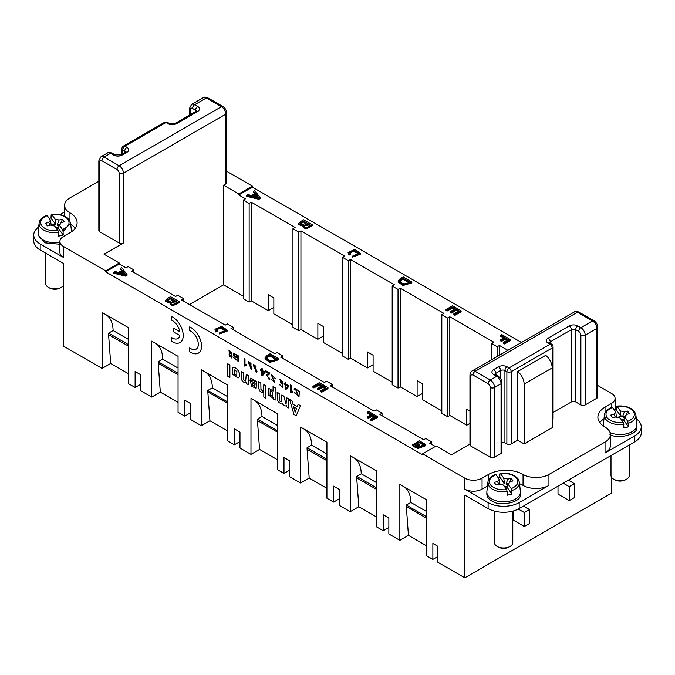 <?xml version="1.0" encoding="UTF-8"?>
<svg xmlns="http://www.w3.org/2000/svg" width="675" height="675" viewBox="0 0 675 675"><rect width="100%" height="100%" fill="white"/><g stroke="black" fill="none" stroke-linecap="round" stroke-linejoin="round"><path stroke-width="1.01" d="M251.994 368.601L251.412 369.385L251.969 368.609L248.805 361.395L251.969 368.609M487.477 486L482.06 489.13A12.209 7.045 180 0 1 464.797 489.13L488.101 502.58A21.971 12.682 0 0 0 519.168 502.58L548.944 485.392A18.309 10.572 180 0 1 523.049 485.392A24.41 14.091 0 0 0 519.548 483.713M98.837 181.221L69.955 197.893A18.309 10.572 0 0 0 64.597 205.369A18.309 10.572 0 0 0 69.955 212.836A24.41 14.091 180 0 1 77.11 222.801A24.41 14.091 180 0 1 69.955 232.765L63.484 236.503A12.209 7.045 0 0 0 59.915 241.49A12.209 7.045 0 0 0 63.484 246.468L105.671 270.827L105.671 271.823L422.618 454.807L422.618 453.811L464.797 478.17A12.209 7.045 0 0 0 482.06 478.17L488.531 474.432A24.41 14.091 180 0 1 523.049 474.432A18.309 10.572 0 0 0 548.944 474.432L605.045 442.041A18.309 10.572 -0 0 0 610.403 434.565A18.309 10.572 -0 0 0 605.045 427.098A24.41 14.091 180 0 1 597.89 417.125A24.41 14.091 180 0 1 605.045 407.16L611.516 403.422A12.209 7.045 0 0 0 615.085 398.444A12.209 7.045 0 0 0 611.516 393.457L597.738 385.509M40.188 243.979A21.971 12.682 180 0 1 33.75 235.01L33.75 240.992A21.971 12.682 -0 0 0 40.188 249.961L40.188 243.979L63.484 257.437A12.209 7.045 0 0 1 59.915 252.45L59.915 241.49M40.188 249.961L63.484 263.41L63.484 346.123L102.111 368.423L102.111 312.466L128.427 327.662L128.427 383.619L135.118 387.484L135.118 371.537L140.729 374.777L140.729 390.724L151.732 397.077L151.732 341.12L178.057 356.316L178.057 412.273L184.739 416.137L184.739 400.191L190.35 403.431L190.35 419.369L201.352 425.723L201.352 369.765L227.677 384.969L227.677 440.918L234.368 444.783L234.368 428.836L239.979 432.076L239.979 448.023L250.982 454.376L250.982 398.419L277.307 413.615L277.307 469.572L283.989 473.437L283.989 457.49L289.6 460.73L289.6 476.677L300.603 483.03L300.603 427.073L326.928 442.268L326.928 498.226L333.619 502.082L333.619 486.143L339.23 489.375L339.23 505.322L350.232 511.675L350.232 455.718L376.549 470.914L376.549 526.871L383.24 530.736L383.24 514.789L388.851 518.029L388.851 533.976L399.853 540.329L399.853 484.372L426.178 499.568L426.178 555.525L432.869 559.389L432.869 543.442L437.83 546.303L437.83 562.25L464.797 577.825L611.516 493.113L611.516 477.191M610.403 434.565L610.403 445.534A18.309 10.572 180 0 1 605.045 453.001L634.812 435.814L634.812 441.796L519.168 508.562A21.971 12.682 180 0 1 488.101 508.562L464.797 495.104L464.797 577.825M292.823 391.12L291.237 391.306L291.237 385.459L290.461 384.986L291.262 385.45L291.262 391.298L292.849 391.112L292.823 392.006L292.849 391.112M291.49 392.302L290.976 392.791L291.482 392.302M285.086 381.89L285.879 382.345L285.879 384.134L288.689 385.754L288.689 386.598L285.711 389.745L288.689 386.598L288.689 385.754L285.863 384.151L285.879 382.345L285.086 381.89M285.069 381.898L285.069 383.687L284.192 383.181L285.069 383.662M265.629 370.676L269.933 373.132L269.013 374.608L269.933 373.132L265.629 370.676L265.629 371.562L268.802 373.393L266.558 374.566L269.207 379.612L269.781 378.388L269.232 379.595M267.258 375.401L268.599 378.726L267.249 375.41L269.013 374.608M269.755 378.405L268.962 377.823L269.781 378.388M266.558 374.566L268.439 373.714M265.039 372.971L265.039 372.127L262.229 370.507L262.254 368.702L261.436 368.255L262.254 368.702L262.254 370.491L265.064 372.111L265.064 372.954L262.086 376.102L265.064 372.954M260.584 369.529L261.436 370.018L260.584 369.529M250.906 378.017L256.508 381.653L256.146 388.235L256.483 381.662L250.906 378.017L250.071 379.114L252.138 380.708C253.446 379.502 254.441 380.396 255.142 383.4L249.961 380.405L255.142 383.375M241.194 371.495L243.262 372.684L243.582 379.78L245.717 380.962L243.565 379.797L243.236 372.701L241.194 371.495L241.287 378.785C242.325 381.822 244.021 382.961 246.375 382.21L246.375 383.535L248.316 384.632L248.316 375.604L246.223 374.423L245.708 380.97M234.402 355.556L236.309 356.653L236.309 357.531L236.309 356.653L234.385 355.573L234.385 354.181L234.402 355.556M233.567 353.185L238.688 356.054L238.604 361.699L238.672 356.062L233.55 353.194L233.55 355.97L236.309 357.531M233.668 357.581L237.954 360.754L233.668 357.581M232.63 367.715L232.681 367.689C235.052 365.782 241.523 372.49 239.068 377.207L239.043 377.215C241.498 372.499 235.027 365.791 232.63 367.715L232.563 374.372L238.418 377.848M227.821 363.774L229.888 364.964L229.888 377.426L229.888 364.964L227.821 363.774L227.796 376.245L229.863 377.435M171.34 337.331L171.366 337.314A10.682 6.168 -120 0 0 177.77 338.563A10.682 6.168 -120 0 0 179.803 335.45L173.5 331.813L173.5 328.075L179.803 331.712A10.682 6.168 -120 0 0 171.34 320.068L171.34 316.305A15.255 8.809 60 0 1 182.174 329.611A15.255 8.809 60 0 1 180.048 342.537A15.255 8.809 60 0 1 180.065 342.529A15.255 8.809 60 0 1 171.34 341.094L171.34 337.331A10.682 6.168 -120 0 0 177.761 338.572M173.5 328.075L179.795 331.687M171.34 316.305L171.366 316.288A15.255 8.809 60 0 1 182.191 329.602A15.255 8.809 60 0 1 180.073 342.52L180.048 342.537M189.683 326.894L189.709 326.877A15.255 8.809 60 0 1 200.534 340.192A15.255 8.809 60 0 1 198.416 353.109A15.255 8.809 60 0 1 198.399 353.118A15.255 8.809 60 0 1 189.683 351.683L189.683 347.92A10.682 6.168 -120 0 0 196.104 349.161A10.682 6.168 -120 0 0 197.513 339.905A10.682 6.168 -120 0 0 189.683 330.657L189.683 326.894A15.255 8.809 60 0 1 200.509 340.2A15.255 8.809 60 0 1 198.391 353.126L198.391 353.126M189.683 347.92L189.709 347.903A10.682 6.168 -120 0 0 196.113 349.152M228.901 350.038L232.175 354.907L228.901 350.038L229.567 353.911L228.977 353.987L229.551 353.894M231.407 354.949L232.132 355.961L231.879 358.104L232.116 355.978L231.382 354.957L232.175 354.907M258.761 381.662L260.845 382.843L258.761 381.662C257.96 389.382 259.647 392.985 263.807 392.453L263.807 397.027L265.899 398.208L265.899 385.754L263.807 384.573L263.621 390.707L263.031 391.238L263.638 390.69L263.031 391.238L260.947 389.492L263.048 391.222M260.947 389.492L260.828 382.852L260.963 389.475M275.155 387.669L275.13 400.14L275.155 387.669L273.063 386.488L275.155 387.669M273.206 397.71L273.206 399.026L275.13 400.14M273.063 386.488L273.063 391.027L268.625 388.201L273.063 390.977M282.623 384.353L281.981 386.446L280.344 385.526L281.998 386.446M279.779 379.35L283.036 381.805L282.58 387.29L283.019 381.822L279.779 379.35L282.378 384.556M280.344 385.526L279.273 384.176L280.37 385.518M288.655 398.891L288.655 407.919L288.655 398.891L286.588 397.702L286.048 404.325L283.905 396.174L286.057 404.325M277.138 392.268L279.222 393.449C278.961 400.326 279.788 402.865 281.686 401.068C279.762 402.874 278.944 400.334 279.205 393.457L277.138 392.268L277.349 400.03C278.454 402.722 280.032 403.684 282.082 402.916C283.357 405.565 284.901 406.46 286.723 405.599L286.723 406.831L288.63 407.928M281.863 394.968L283.93 396.166L281.863 394.968M292.925 404.215L291.988 400.84L289.617 399.473L292.005 400.832L292.95 404.207L297.245 406.688L292.95 404.207M298.156 404.376L300.459 405.709L296.257 415.741L300.459 405.709L298.156 404.376M295.144 392.884L298.358 395.66L295.144 392.884M295.599 389.281L295.026 390.268L295.591 389.289L298.342 395.668M294.933 388.319L299.396 391.534L299 396.579L299.379 391.551L294.933 388.319L294.173 389.526L295.026 390.268M244.207 358.282L245 358.746L245 364.593L246.594 364.399L246.594 365.293L246.594 364.399L244.983 364.601L244.983 358.754L244.207 358.282M245.236 365.597L244.696 366.095L245.219 365.597M253.817 364.314L257.023 371.503L256.449 372.288L256.998 371.52L253.817 364.314L253.252 365.091L256.458 372.279M271.688 379.451L275.079 383.02L271.763 375.477L275.079 383.02M271.207 374.524L275.83 378.945L271.181 374.532L274.48 382.084M563.186 483.148L569.227 486.641L569.227 500.588L558.006 494.108L558.006 486.135M513.127 511.034L513.127 520.02L524.348 526.5L524.348 512.544L529.529 509.557L529.529 523.513L524.348 526.5M517.658 440.176L517.658 371.537A10.986 6.345 60 0 1 524.129 384.117L552.184 367.926L552.184 427.714L524.129 443.914L517.658 440.176L511.186 443.914A3.054 1.763 180 0 1 506.874 443.914L504.925 442.792A3.054 1.763 0 0 0 501.938 442.344M578.947 312.095A3.054 1.763 120 0 0 577.42 312.238A6.1 3.527 -120 0 0 574.374 311.943C575.201 311.133 576.728 311.183 578.947 312.095L594.051 320.811C596.346 322.321 597.569 324.447 597.738 327.189L597.738 396.951A3.054 1.763 180 0 1 596.843 398.191L585.191 404.924A3.054 1.763 180 0 1 580.88 404.924L575.699 401.929A3.054 1.763 0 0 0 571.379 401.929L571.379 329.678L550.235 341.887A3.054 1.763 -120 0 0 548.083 338.15L569.227 325.941A6.1 3.527 180 0 1 577.859 325.941L580.88 327.687L592.523 320.962L577.42 312.238L475.158 371.284L490.261 380.008L496.733 376.27L493.712 374.524A3.054 1.763 120 0 1 495.239 374.372L498.26 376.118C500.546 377.629 501.778 379.755 501.938 382.497L501.938 452.258A3.054 1.763 180 0 1 501.044 453.499L494.572 457.237A3.054 1.763 180 0 1 490.261 457.237L470.838 446.032A3.054 1.763 180 0 1 469.943 444.783L469.943 375.022A3.054 1.763 180 0 0 470.838 376.27L470.838 446.032M469.943 444.057L451.423 454.748L436.21 445.964L422.618 453.811M571.379 401.929L553.07 412.501M506.874 443.914L506.874 371.663L504.925 370.541A3.054 1.763 -60 0 1 507.085 366.803L509.026 367.926L550.024 344.258A3.054 1.763 -120 0 1 552.184 347.996A3.054 1.763 0 0 0 553.07 346.748L553.07 418.998A3.054 1.763 180 0 1 552.184 420.247L552.184 347.996L511.186 371.663L511.186 443.914M552.184 367.926A10.986 6.345 -120 0 0 545.704 355.345L517.658 371.537M179.153 301.641C173.77 304.99 170.792 305.159 170.227 302.138L165.443 300.442L167.231 298.561L170.522 296.663L179.153 301.641L179.153 302.636C173.77 305.994 170.792 306.155 170.227 303.134M170.032 303.185L165.443 301.438L165.443 300.442M278.716 359.758L269.713 362.407L265.056 358.754L265.056 357.75L266.971 355.582L270.084 353.784L278.716 358.762L278.716 359.758M370.592 414.88L367.538 413.117L367.538 412.121L368.677 411.463L377.308 416.441L377.308 417.445L371.486 420.803L370.465 420.213L370.465 419.217L375.148 416.517L372.473 414.973L372.473 415.969L368.423 418.306L367.402 417.724L367.402 416.72L371.452 414.382L367.538 412.121M374.288 417.015L372.473 415.969M431.679 444.344L431.679 441.855L429.519 443.104L435.35 446.462M431.679 441.855L425.849 438.488L423.698 439.737L379.898 414.45L382.05 413.201L376.228 409.843L374.068 411.083L330.269 385.796L332.429 384.556L326.607 381.189L324.447 382.438L280.648 357.151L282.808 355.902L276.978 352.544L274.826 353.784L231.027 328.497L233.179 327.257L227.357 323.89L225.197 325.139L181.398 299.852L183.558 298.603L177.727 295.237L175.576 296.485L131.777 271.198L133.928 269.949L128.107 266.591L125.947 267.832L119.264 263.976L119.264 262.98L105.671 270.827M105.671 271.823L119.264 263.976M425.714 445.129L425.79 445.627L417.741 448.605L418.492 446.85L424.263 444.766L418.584 441.703L414.29 444.479L415.901 445.407L418.441 443.939L419.453 444.53L419.453 445.525L415.8 447.635L412.602 445.787L412.602 444.791L419.327 440.792L425.79 444.631L417.741 447.609M424.162 445.238L419.091 442.682L414.636 444.673M313.934 387.939L312.922 387.349L312.922 386.353L319.359 382.632L327.991 387.619L327.991 388.614L321.747 392.217L320.735 391.627L320.735 390.631L325.831 387.686L323.19 386.159L323.19 387.155L318.414 389.914L317.402 389.332L317.402 388.336L322.177 385.577L319.233 383.881L319.233 384.877L313.934 387.939L313.934 386.935L312.922 386.353M324.97 388.184L323.19 387.155M321.308 386.075L319.233 384.877M225.585 330.75L220.7 328.109L216.608 329.678M219.485 332.927L225.695 330.252L220.7 327.113L216.506 329.012L217.249 331.476L215.814 331.973L214.928 329.29L221.619 326.312L227.18 330.1L219.485 332.927L219.485 333.923L227.18 331.096L227.18 330.1M121.584 270.633L120.471 269.257L120.471 268.262L121.677 267.562L126.993 274.455L126.993 275.451L125.761 276.159L113.602 273.215L113.602 272.219L114.902 271.468L118.522 272.396L122.133 270.312L120.471 268.262M503.719 338.023L500.656 336.26L500.656 335.264L501.795 334.606L510.427 339.584L510.427 340.58L504.605 343.946L503.592 343.356L503.592 342.36L508.267 339.66L505.592 338.116L505.592 339.112L501.542 341.449L500.529 340.867L500.529 339.863L504.579 337.525L500.656 335.264M507.406 340.158L505.592 339.112M411.834 282.901L402.84 285.55L398.183 281.888L398.183 280.893L400.089 278.724L403.203 276.927L411.834 281.905L411.834 282.901M312.28 224.783C306.889 228.133 303.919 228.302 303.345 225.281L298.569 223.585L300.358 221.704L303.649 219.805L312.28 224.783L312.28 225.779C306.889 229.129 303.919 229.297 303.345 226.277M303.159 226.328L298.569 224.581L298.569 223.585M292.95 324.886L273.848 313.867L273.848 297.92L268.245 294.68L268.245 310.627L251.302 300.848L251.302 202.188L249.151 203.437L243.321 200.07L245.481 198.821L238.79 194.965L252.382 187.118L521.48 342.478M251.302 202.188L295.102 227.475L292.95 228.724L292.95 327.383L298.772 330.742L298.772 232.082L292.95 228.724M342.571 353.54L323.477 342.512L323.477 326.573L317.866 323.333L317.866 339.272L300.932 329.501L300.932 230.842L298.772 232.082M300.932 230.842L344.731 256.129L342.571 257.369L342.571 356.029L348.393 359.395L348.393 260.736L342.571 257.369M392.192 382.185L373.098 371.166L373.098 355.219L367.487 351.979L367.487 367.926L350.553 358.147L350.553 259.487L348.393 260.736M350.553 259.487L394.352 284.774L392.192 286.023L392.192 384.683L398.022 388.041L398.022 289.389L392.192 286.023M441.821 410.839L422.727 399.819L422.727 383.873L417.116 380.632L417.116 396.579L400.174 386.8L400.174 288.141L398.022 289.389M400.174 288.141L443.973 313.428L441.821 314.677L441.821 413.328L447.643 416.694L447.643 318.035L441.821 314.677M469.943 411.134L466.737 409.286L466.737 425.225L449.803 415.446L449.803 316.786L447.643 318.035M449.803 316.786L493.602 342.073L491.442 343.322L491.442 359.817M499.424 355.21L499.424 345.44L497.273 346.688L491.442 343.322M499.424 345.44L507.887 350.325M254.703 193.776L253.589 192.4L253.589 191.405L254.804 190.704L260.12 197.598L260.12 198.593L258.888 199.302L246.729 196.357L246.729 195.362L248.029 194.611L251.648 195.539L255.26 193.455L253.589 191.405M358.712 253.893L353.818 251.252L349.726 252.821M352.612 256.07L358.813 253.395L353.827 250.256L349.625 252.155L350.367 254.618L348.933 255.116L348.055 252.433L354.738 249.455L360.307 253.235L352.612 256.07L352.612 257.065L360.307 254.239L360.307 253.235M447.061 311.074L446.04 310.492L446.04 309.496L452.486 305.775L461.109 310.762L461.109 311.757L454.874 315.36L453.853 314.769L453.853 313.774L458.958 310.829L456.308 309.302L456.308 310.298L451.533 313.057L450.52 312.474L450.52 311.479L455.296 308.72L452.36 307.024L452.36 308.019L447.061 311.074L447.061 310.078L446.04 309.496M458.089 311.327L456.308 310.298M454.435 309.218L452.36 308.019M243.321 200.07L243.321 298.73L249.151 302.096L249.151 203.437M251.302 300.848L249.151 302.096M300.932 329.501L298.772 330.742M350.553 358.147L348.393 359.395M400.174 386.8L398.022 388.041M449.803 415.446L447.643 416.694M497.273 356.459L497.273 346.688M382.05 415.699L382.05 413.201M332.429 387.045L332.429 384.556M282.808 358.391L282.808 355.902M233.179 329.746L233.179 327.257M183.558 301.092L183.558 298.603M133.928 272.447L133.928 269.949M64.597 211.95L60.058 214.574M113.543 155.039A6.1 3.527 0 0 0 122.175 155.039A3.054 1.763 -120 0 0 120.648 154.887L115.071 154.887A3.054 1.763 120 0 0 113.543 155.039L110.523 153.293L104.051 157.03L119.154 165.755L221.425 106.709A3.054 1.763 120 0 1 222.944 106.557C225.239 108.068 226.462 110.194 226.631 112.936L226.631 182.697A3.054 1.763 180 0 1 225.737 183.938L223.577 185.186L238.79 193.97L252.382 186.123L226.631 171.248M119.264 262.98L104.051 254.197L123.466 242.983A3.054 1.763 180 0 1 119.154 242.983L99.731 231.77A3.054 1.763 180 0 1 98.837 230.529L98.837 160.768A3.054 1.763 0 0 0 99.731 162.017L99.731 231.77M128.427 346.098L108.582 334.64L108.582 333.146L113.113 330.531A36.619 21.136 120 0 0 106.422 314.963L102.111 312.466M108.582 334.64L110.7 363.462L102.111 368.423M178.057 374.752L158.203 363.293L158.203 361.8L162.734 359.184A36.619 21.136 120 0 0 156.043 343.609L151.732 341.12M158.203 363.293L160.321 392.116L151.732 397.077M227.677 403.405L207.832 391.939L207.832 390.445L212.363 387.83A36.619 21.136 120 0 0 205.672 372.262L201.352 369.765M207.832 391.939L209.95 420.77L201.352 425.723M277.307 432.051L257.453 420.593L257.453 419.099L261.984 416.483A36.619 21.136 120 0 0 255.293 400.908L250.982 398.419M257.453 420.593L259.571 449.415L250.982 454.376M326.928 460.704L307.074 449.246L307.074 447.744L311.605 445.129A36.619 21.136 120 0 0 304.923 429.562L300.603 427.073M307.074 449.246L309.192 478.069L300.603 483.03M376.549 489.35L356.704 477.892L356.704 476.398L361.235 473.782A36.619 21.136 120 0 0 354.544 458.215L350.232 455.718M356.704 477.892L358.822 506.714L350.232 511.675M426.178 518.003L406.325 506.545L406.325 505.052L410.856 502.436A36.619 21.136 120 0 0 404.173 486.861L399.853 484.372M406.325 506.545L408.442 535.368L399.853 540.329M252.382 187.118L252.382 186.123M616.41 407.253L615.085 406.485M243.321 296.241L223.577 284.842L189.489 304.518M140.729 384.244L135.118 387.484M110.7 363.462L128.427 373.705M273.848 307.387L268.245 310.627M603.982 418.778A24.41 14.091 0 0 0 599.813 422.609M615.085 398.444L615.085 409.404A12.209 7.045 180 0 1 615.043 410.029M426.178 511.279L410.856 502.436M426.178 516.51L406.325 505.052M408.442 535.368L426.178 545.602M437.83 556.521L432.869 559.389M376.549 482.625L361.235 473.782M376.549 487.856L356.704 476.398M358.822 506.714L376.549 516.957M388.851 527.496L383.24 530.736M326.928 453.98L311.605 445.129M326.928 459.211L307.074 447.744M309.192 478.069L326.928 488.303M339.23 498.85L333.619 502.082M277.307 425.326L261.984 416.483M277.307 430.557L257.453 419.099M259.571 449.415L277.307 459.658M289.6 470.197L283.989 473.437M227.677 396.672L212.363 387.83M227.677 401.912L207.832 390.445M209.95 420.77L227.677 431.004M239.979 441.543L234.368 444.783M178.057 368.027L162.734 359.184M178.057 373.258L158.203 361.8M160.321 392.116L178.057 402.351M190.35 412.898L184.739 416.137M128.427 339.373L113.113 330.531M128.427 344.604L108.582 333.146M238.79 194.965L238.79 193.97M223.577 185.186L223.577 284.842M323.477 336.04L317.866 339.272M373.098 364.686L367.487 367.926M422.727 393.339L417.116 396.579M469.943 423.377L466.737 425.225M70.732 224.269A24.41 14.091 180 0 1 75.187 228.285M128.427 327.662L106.422 314.963M178.057 356.316L156.043 343.609M227.677 384.969L205.672 372.262M277.307 413.615L255.293 400.908M326.928 442.268L304.923 429.562M376.549 470.914L354.544 458.215M426.178 499.568L404.173 486.861M257.445 197.193L255.859 195.185L254.121 196.18M255.859 194.189L252.931 195.877L258.626 197.412L255.859 194.189L255.859 195.185M260.12 197.598L258.888 198.307L258.888 199.302M258.888 198.307L246.729 195.362M309.26 225.357L307.513 224.345L304.67 226.1M307.513 223.349L304.408 225.619L310.12 224.859L307.513 223.349L307.513 224.345M305.632 223.256L303.522 222.041L300.215 224.277M303.522 221.046L300.215 223.282C300.637 225.231 302.729 225.053 306.492 222.758L303.522 221.046L303.522 222.041M300.637 222.767L300.637 223.762M303.159 226.893L303.345 225.281M350.367 253.623L348.933 254.121L348.933 255.116M348.933 254.121L348.055 252.433M408.814 282.479L403.076 279.172C400.908 280.26 399.794 281.137 399.735 281.804M403.076 278.176C400.908 279.264 399.794 280.142 399.735 280.808C401.811 284.327 405.118 284.715 409.674 281.981L403.076 278.176L403.076 279.172M411.834 281.905L402.84 284.555L398.183 280.893M461.109 310.762L454.874 314.356L454.874 315.36M454.874 314.356L453.853 313.774M456.308 309.302L451.533 312.061L451.533 313.057M451.533 312.061L450.52 311.479M452.36 307.024L447.061 310.078M510.427 339.584L504.605 342.951L504.605 343.946M504.605 342.951L503.592 342.36M505.592 338.116L501.542 340.453L501.542 341.449M501.542 340.453L500.529 339.863M419.453 444.53L415.8 446.639L415.8 447.635M415.8 446.639L412.602 444.791M377.308 416.441L371.486 419.808L371.486 420.803M371.486 419.808L370.465 419.217M372.473 414.973L368.423 417.31L368.423 418.306M368.423 417.31L367.402 416.72M327.991 387.619L321.747 391.222L321.747 392.217M321.747 391.222L320.735 390.631M323.19 386.159L318.414 388.918L318.414 389.914M318.414 388.918L317.402 388.336M319.233 383.881L313.934 386.935M275.687 359.336L269.958 356.029C267.781 357.117 266.667 357.995 266.608 358.661M269.958 355.033C267.781 356.122 266.667 356.999 266.608 357.666C268.684 361.184 272 361.572 276.556 358.838L269.958 355.033L269.958 356.029M278.716 358.762L269.713 361.412L265.056 357.75M217.249 330.48L215.814 330.978L215.814 331.973M215.814 330.978L214.928 329.29M176.133 302.214L174.386 301.202L171.543 302.957M174.386 300.206L171.29 302.476L176.993 301.717L174.386 300.206L174.386 301.202M172.505 300.113L170.404 298.907L167.096 301.134M170.404 297.903L167.096 300.139C167.518 302.088 169.602 301.911 173.365 299.616L170.404 297.903L170.404 298.907M167.518 299.624L167.518 300.62M170.032 303.75L170.227 302.138M124.318 274.05L122.732 272.042L120.994 273.046M122.732 271.046L119.804 272.734L125.499 274.269L122.732 271.046L122.732 272.042M126.993 274.455L125.761 275.164L125.761 276.159M125.761 275.164L113.602 272.219M229.728 354.679L229.753 356.349L229.719 354.687L231.247 355.565L231.255 357.227L229.736 356.358L231.263 357.218M231.635 352.451L231.424 354.164L229.542 353.067L229.525 350.89L231.635 352.451M229.542 350.882L229.567 353.05L231.432 354.156M228.977 353.987L231.879 358.104M236.883 371.486L236.798 375.646L234.157 374.026L234.25 369.858L236.883 371.486M234.259 369.849L234.183 374.009L236.807 375.637M234.385 354.181L237.794 355.919L237.938 360.762M233.643 357.598L238.621 361.69M248.29 384.64L248.316 375.604M248.29 375.612L246.223 374.423M252.037 383.037L252.501 384.885L252.02 383.054L255.108 384.834L254.61 386.176L252.484 384.893L254.627 386.168M249.961 380.405L251.91 386.488L256.146 388.235M265.874 398.225L265.899 385.754M265.874 385.771L263.807 384.573M262.254 371.36L262.254 374.692L262.229 371.343L264.254 372.516L262.229 374.718M261.436 368.255L261.436 370.043M260.558 369.537L260.558 370.381L261.436 370.887L261.436 375.73L262.086 376.102M268.945 377.84L268.591 378.734M272.565 392.048L272.481 396.377L270.11 394.867L270.211 390.479L272.565 392.048M270.219 390.471L270.127 394.85L272.498 396.377M268.625 388.201L268.262 394.85L272.827 398.022M282.327 381.831L282.108 383.797L280.311 382.742L280.378 380.211L282.327 381.831M280.387 380.211L280.327 382.733L282.125 383.797M279.256 384.185L282.597 387.281M288.63 398.908L286.563 397.71M281.838 394.985L281.298 401.591M285.863 384.986L287.887 386.159L285.863 388.361L285.863 384.986L285.879 388.336M284.192 383.181L284.192 384.024L285.069 384.531L285.069 389.374L285.711 389.745M290.444 385.003L290.444 392.504L292.823 392.006M293.659 406.738L295.127 412.163M295.11 412.197L293.625 406.721L296.57 408.417L295.11 412.197M289.617 399.473L293.937 414.425L296.241 415.758M298.131 404.392L297.236 406.704M294.283 392.639L299 396.579M524.129 443.914L524.129 384.117M497.956 477.419A16.141 9.315 180 0 1 499.787 477.09L499.93 473.934L500.521 473.622L503.752 478.128L507.87 479.115L511.161 478.33L513.025 480.938L509.735 481.722L509.254 483.03M511.161 478.33L510.038 481.646M507.743 485.384A4.32 2.489 0 0 0 506.267 484.161A4.32 2.489 0 0 0 505.988 484.051L507.87 479.115M505.988 484.051L509.001 483.334M507.06 487.654A3.527 2.033 0 0 0 505.778 486.515A3.527 2.033 0 0 0 504.191 486.127M505.761 488.312A4.32 2.489 -0 0 0 507.254 487.502L511.987 494.108L507.482 495.188L506.748 489.687L503.516 485.173L499.399 484.194L496.108 484.979L494.243 482.372L497.534 481.587L498.791 484.355M497.534 481.587L499.238 479.208L496.007 474.694L495.416 474.998M622.274 421.04A4.32 2.489 -0 0 0 623.759 420.238L628.501 426.845L623.987 427.925L623.261 422.423L620.03 417.909L615.912 416.922L612.622 417.707L610.748 415.108L614.039 414.323L615.305 417.082M614.461 410.147A16.141 9.315 180 0 1 616.3 409.818L616.435 406.671L617.026 406.35L620.258 410.864L624.375 411.851L627.666 411.067L629.539 413.674L626.248 414.458L625.767 415.758M627.666 411.067L626.543 414.382M614.039 414.323L615.752 411.944L612.512 407.43L611.93 407.734M624.257 418.112A4.32 2.489 0 0 0 622.772 416.897A4.32 2.489 0 0 0 622.502 416.787L624.375 411.851M622.502 416.787L625.514 416.062M623.573 420.39A3.527 2.033 0 0 0 622.291 419.251A3.527 2.033 0 0 0 620.705 418.854M507.254 487.502L508.03 484.102L509.566 482.473M508.03 484.102L511.262 488.616L511.987 494.108M503.752 478.128L504.529 483.697L500.015 484.777L499.238 479.208M623.759 420.238L624.535 416.829L626.079 415.209M624.535 416.829L627.775 421.343L628.501 426.845M620.258 410.864L621.034 416.433L616.528 417.513L615.752 411.944M626.619 479.166L625.539 479.79A7.627 4.404 180 0 1 615.499 480.17A7.627 4.404 180 0 1 614.748 479.79L613.668 479.166A9.155 5.282 0 0 0 614.571 479.621A9.155 5.282 0 0 0 626.619 479.166A9.155 5.282 0 0 0 629.218 476.12A9.155 5.282 0 0 0 629.294 475.428L629.294 444.977M510.106 546.429L509.026 547.054A7.627 4.404 180 0 1 498.985 547.433A7.627 4.404 180 0 1 498.243 547.054L497.163 546.429A9.155 5.282 0 0 0 498.057 546.885A9.155 5.282 0 0 0 510.106 546.429A9.155 5.282 0 0 0 512.713 543.383A9.155 5.282 0 0 0 512.789 542.692L512.789 511.127M499.93 473.934L500.521 473.622C507.988 473.006 513.422 474.635 516.814 478.507C519.151 482.625 517.295 486 511.262 488.616M499.787 477.09L504.529 483.697M616.435 406.671L617.026 406.35C624.493 405.743 629.927 407.371 633.327 411.244C635.656 415.361 633.808 418.728 627.775 421.343M616.3 409.818L621.034 416.433M610.993 455.549L610.993 475.428A9.155 5.282 0 0 0 613.668 479.166M494.48 511.127L494.48 542.692A9.155 5.282 0 0 0 497.163 546.429M500.217 473.369C508.343 472.618 514.291 474.458 518.054 478.862L519.387 482.228L520.383 491.518A16.782 9.686 180 0 1 520.417 492.117A16.782 9.686 180 0 1 520.273 493.383A16.782 9.686 180 0 1 493.417 499.804A16.782 9.686 180 0 1 486.852 492.117A16.782 9.686 180 0 1 486.886 491.518L487.882 482.228L489.054 486.278A15.787 9.113 180 0 0 494.024 490.016C497.399 491.636 501.837 492.176 507.338 491.653M603.509 426.119A16.782 9.686 180 0 1 603.366 424.853A16.782 9.686 180 0 1 603.391 424.254L604.395 414.965L605.559 419.006A15.787 9.113 180 0 0 610.529 422.752C613.904 424.364 618.342 424.913 623.852 424.381M616.731 406.097C624.847 405.354 630.796 407.185 634.559 411.598L635.892 414.965L636.896 424.254A16.782 9.686 180 0 1 636.93 424.853A16.782 9.686 180 0 1 636.778 426.119A16.782 9.686 180 0 1 610.082 432.608M486.852 492.117L486.852 494.108A16.782 9.686 0 0 0 493.417 501.795C501.069 506.655 520.805 501.947 520.273 495.382L520.417 492.117M634.812 441.796A21.971 12.682 0 0 0 641.25 432.827L641.25 426.845A21.971 12.682 180 0 1 634.812 435.814M636.314 418.829A21.971 12.682 180 0 1 641.25 426.845M609.922 434.531C617.574 439.391 637.31 434.675 636.778 428.11L636.93 424.853M524.348 512.544L518.282 509.043M523.479 506.073L529.529 509.557M569.227 500.588L574.4 497.602L574.4 483.646L569.227 486.641M568.358 480.161L574.4 483.646M58.97 226.277L57.215 224.952L59.088 220.016L62.378 219.232L61.256 222.547M62.378 219.232L64.252 221.839L60.961 222.623L60.48 223.931M57.215 224.952L60.227 224.235M51.435 214.262C59.56 213.519 65.509 215.359 69.272 219.763L70.605 223.13L63.07 231.474L63.214 235.01L61.028 235.651A16.141 9.315 180 0 1 58.7 236.09L57.974 230.588L54.742 226.074L50.625 225.096L47.334 225.88L45.461 223.273L48.752 222.488L50.009 225.239M60.961 222.623L60.809 223.324M58.286 228.555A3.527 2.033 0 0 0 55.418 227.019M49.174 218.32L51.013 217.991L51.148 214.836L51.739 214.523L54.97 219.029L59.088 220.016M60.91 223.02L59.248 225.003L62.488 229.517L63.07 231.457M54.97 219.029L55.747 224.598L53.207 224.733A4.32 2.489 0 0 0 51.477 225.492M48.752 222.488L50.465 220.109L47.225 215.595L46.642 215.899M51.241 225.678L50.465 220.109M56.987 229.213L58.472 228.403L59.248 225.003M61.332 287.331L60.252 287.955A7.627 4.404 180 0 1 57.772 288.908A7.627 4.404 180 0 1 49.461 287.955L48.381 287.331A9.155 5.282 0 0 0 58.354 288.478A9.155 5.282 0 0 0 61.332 287.331A9.155 5.282 0 0 0 63.484 285.356M58.472 228.403L63.214 235.01M51.148 214.836L51.739 214.523C59.206 213.907 64.64 215.536 68.032 219.409C70.369 223.526 68.521 226.901 62.488 229.517M51.013 217.991L55.747 224.598M45.706 253.142L45.706 283.593A9.155 5.282 0 0 0 48.381 287.331M59.915 242.257A16.782 9.686 180 0 1 38.07 233.018A16.782 9.686 180 0 1 38.104 232.419L39.108 223.13A15.787 9.113 180 0 1 39.209 222.497M53.283 225.366L51.545 225.517M38.07 233.018L38.07 235.01L45.014 242.857L59.915 244.249M33.75 235.01A21.971 12.682 180 0 1 38.686 227.003M244.19 358.298L244.19 365.799L246.569 365.302M251.016 363.479L250.847 368.542L249.353 362.273L251.016 363.479M248.805 361.395L248.223 362.188L251.412 369.385M249.362 362.273L250.855 368.533M256.044 366.382L255.876 371.444L254.382 365.183L256.044 366.382M254.391 365.175L255.884 371.436M271.763 375.477L275.805 378.953M271.671 379.46L270.852 379.063M464.797 489.13L464.797 478.17M63.484 246.468L63.484 257.437M488.101 502.58L488.101 508.562M482.06 489.13L482.06 478.17M488.531 480.009L488.531 474.432M523.049 485.392L523.049 474.432M548.944 485.392L548.944 474.432M519.168 508.562L519.168 502.58M605.045 453.001L605.045 442.041M605.045 412.737L605.045 407.16M611.516 407.422L611.516 403.422M549.391 342.841A3.054 1.763 180 0 1 550.235 341.887L550.235 343.347M580.88 404.924L580.88 335.163A3.054 1.763 -120 0 0 578.72 331.425L575.699 329.678L575.699 401.929M596.843 398.191L596.843 328.438L585.191 335.163L585.191 404.924M490.261 457.237L490.261 387.484A3.054 1.763 -120 0 0 488.101 383.746L472.998 375.022A3.054 1.763 -120 0 0 470.838 376.27M501.044 453.499L501.044 383.746L494.572 387.484L494.572 457.237M500.614 378.388L500.614 370.541L495.863 373.283L495.863 374.743M507.085 366.803A6.1 3.527 0 0 0 498.454 366.803A3.054 1.763 -120 0 1 500.614 370.541A3.054 1.763 180 0 1 504.925 370.541L504.925 442.792M493.712 374.524A6.1 3.527 180 0 1 493.712 369.546L498.454 366.803M548.083 343.136L550.024 344.258A3.054 1.763 120 0 1 551.551 344.107L549.602 342.984A3.054 1.763 120 0 0 548.083 343.136A6.1 3.527 0 0 1 548.083 338.15M195.531 111.653L195.531 110.194L192.51 108.447A3.054 1.763 -120 0 0 190.35 109.696L190.35 114.64M119.154 242.983L119.154 173.222A3.054 1.763 -120 0 0 116.994 169.493L101.891 160.768A3.054 1.763 -120 0 0 99.731 162.017M124.765 152.508L124.765 151.057L122.816 149.934L122.816 153.63M225.737 183.938L225.737 114.185A6.1 3.527 -120 0 0 221.425 106.709L206.322 97.985L194.67 104.709A3.054 1.763 120 0 0 192.51 108.447M122.175 155.039L126.917 152.297A6.1 3.527 0 0 0 126.917 147.319L124.976 146.197L165.974 122.529L167.915 123.652A6.1 3.527 0 0 0 176.546 123.652L197.691 111.443A6.1 3.527 0 0 0 197.691 106.456L194.67 104.709A6.1 3.527 60 0 0 191.616 104.414L203.268 97.681C204.095 96.879 205.622 96.922 207.841 97.833A3.054 1.763 120 0 0 206.322 97.985A6.1 3.527 -120 0 0 203.268 97.681M69.955 220.902L69.955 212.836M226.631 112.936A3.054 1.763 180 0 1 225.737 114.185L123.466 173.222L123.466 242.983M488.101 383.746A3.054 1.763 -60 0 1 490.261 380.008A6.1 3.527 60 0 1 494.572 387.484A3.054 1.763 0 0 1 490.261 387.484M501.938 382.497A3.054 1.763 180 0 1 501.044 383.746A6.1 3.527 -120 0 0 496.733 376.27A3.054 1.763 120 0 1 498.26 376.118M578.72 331.425A3.054 1.763 -60 0 1 580.88 327.687A6.1 3.527 60 0 1 585.191 335.163A3.054 1.763 0 0 1 580.88 335.163M597.738 327.189A3.054 1.763 180 0 1 596.843 328.438A6.1 3.527 -120 0 0 592.523 320.962A3.054 1.763 120 0 1 594.051 320.811M574.374 311.943L472.103 370.988A6.1 3.527 60 0 1 475.158 371.284A3.054 1.763 -60 0 0 472.998 375.022M116.994 169.493A3.054 1.763 120 0 1 119.154 165.755A6.1 3.527 60 0 1 123.466 173.222A3.054 1.763 180 0 1 119.154 173.222M107.468 152.989C108.304 152.187 109.822 152.229 112.05 153.141A3.054 1.763 120 0 0 110.523 153.293A6.1 3.527 -120 0 0 107.468 152.989L100.997 156.727A6.1 3.527 60 0 1 104.051 157.03A3.054 1.763 120 0 0 101.891 160.768M569.227 325.941A3.054 1.763 -120 0 1 571.379 329.678A3.054 1.763 180 0 1 575.699 329.678A3.054 1.763 -60 0 1 577.859 325.941M511.186 371.663A3.054 1.763 -120 0 0 509.026 367.926A3.054 1.763 -60 0 0 506.874 371.663A3.054 1.763 0 0 0 511.186 371.663M495.02 374.228A3.054 1.763 180 0 1 495.863 373.283A3.054 1.763 -120 0 0 493.712 369.546M189.456 115.163L189.456 108.447A3.054 1.763 0 0 0 190.35 109.696M197.691 106.456A3.054 1.763 120 0 0 195.531 110.194A3.054 1.763 180 0 1 196.383 111.147M197.691 111.443A3.054 1.763 -120 0 0 196.163 111.291L175.019 123.5L169.442 123.5L167.501 122.377A3.054 3.054 0 0 0 164.447 122.377L123.449 146.045A3.054 3.054 0 0 0 121.93 148.686A3.054 1.763 0 0 0 122.816 149.934A3.054 1.763 120 0 1 124.976 146.197A3.054 1.763 -120 0 0 123.449 146.045M176.546 123.652A3.054 1.763 -120 0 0 175.019 123.5M167.915 123.652A3.054 1.763 -60 0 1 169.442 123.5M164.447 122.377A3.054 1.763 -120 0 1 165.974 122.529A3.054 1.763 -60 0 1 167.501 122.377M126.917 147.319A3.054 1.763 120 0 0 124.765 151.057A3.054 1.763 180 0 1 125.609 152.002M126.917 152.297A3.054 1.763 -120 0 0 125.398 152.145L120.648 154.887M257.445 196.197L257.445 197.066M124.318 273.054L124.318 273.923M496.007 474.694C489.974 477.309 488.118 480.676 490.455 484.802C493.847 488.675 499.281 490.303 506.748 489.687M612.512 407.43C606.479 410.046 604.631 413.412 606.968 417.538C610.36 421.402 615.794 423.039 623.261 422.423M519.387 482.228A15.787 9.113 180 0 1 519.278 483.983C518.366 486.962 515.886 489.156 511.852 490.573M635.892 414.965A15.787 9.113 180 0 1 635.791 416.72C634.871 419.69 632.399 421.892 628.358 423.301M47.225 215.595C41.192 218.211 39.344 221.577 41.673 225.703C45.073 229.576 50.507 231.204 57.974 230.588M58.565 232.546C50.212 233.314 44.12 231.517 40.272 227.18A15.787 9.113 180 0 1 39.108 223.13C39.58 219.738 42.154 217.156 46.811 215.376M64.597 205.369L64.597 216.076M472.103 370.988C470.99 371.301 470.264 372.642 469.943 375.022M549.602 342.984L549.239 342.706L549.34 343.136M553.07 346.748A3.054 3.054 0 0 0 551.551 344.107M495.239 374.372L494.868 374.093L494.969 374.524M189.456 108.447L191.616 104.414M196.425 111.443L196.535 111.012L196.163 111.291M121.93 154.145L121.93 148.686M125.66 152.297L125.761 151.867L125.398 152.145M115.071 154.887L112.05 153.141M98.837 160.768L100.997 156.727M222.944 106.557L207.841 97.833M425.79 445.627L425.79 444.631M495.585 474.474C490.928 476.255 488.362 478.837 487.882 482.228M612.098 407.202C607.441 408.991 604.876 411.573 604.395 414.965M603.366 426.018L603.366 424.853M70.605 223.13L71.533 231.77"/></g></svg>
